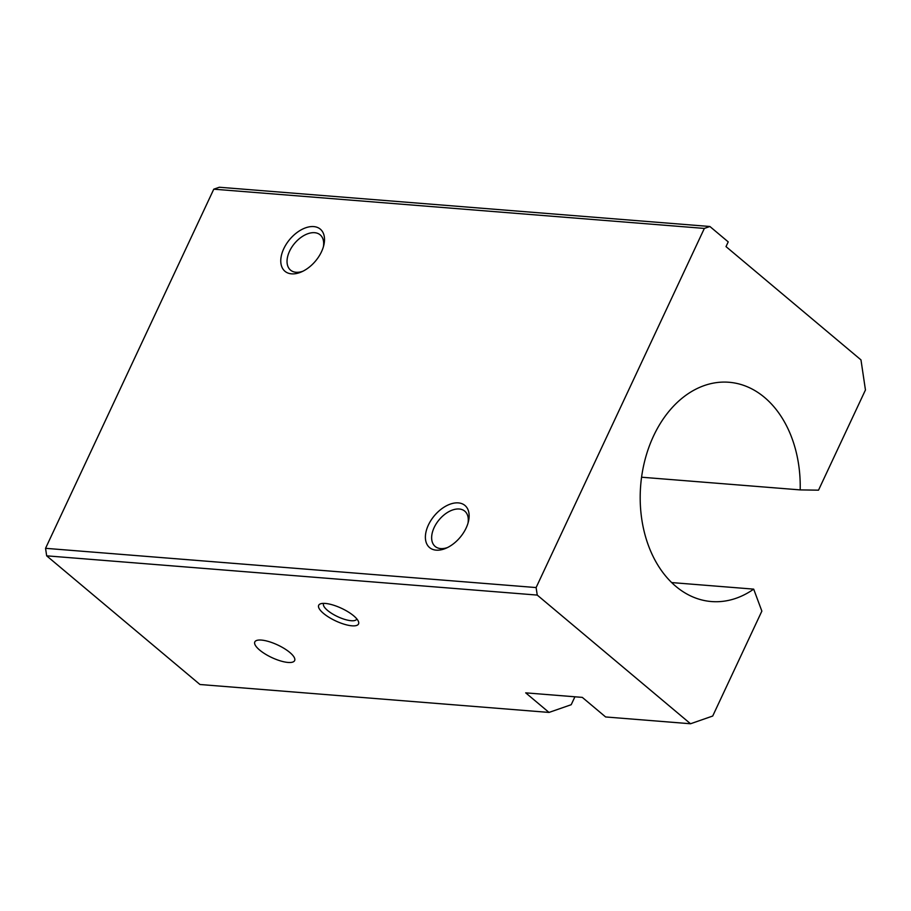 <?xml version="1.0" encoding="UTF-8"?>
<svg xmlns="http://www.w3.org/2000/svg" width="911" height="911" viewBox="0 0 911 911"><rect width="100%" height="100%" fill="white"/><g stroke="black" fill="none" stroke-linecap="round" stroke-linejoin="round"><path stroke-width="1.37" d="M356.77 618.842A18.277 5.773 25.1 0 1 356.656 619.173A18.277 5.773 25.1 0 1 344.859 619.434A18.277 5.773 25.1 0 1 327.561 610.427A18.277 5.773 25.1 0 1 323.553 603.674A18.277 5.773 25.1 0 1 323.735 603.367M323.507 613.41A22.001 6.946 25.1 0 1 320.797 603.731A22.001 6.946 25.1 0 1 341.557 608.332A22.001 6.946 25.1 0 1 358.376 621.325A22.001 6.946 25.1 0 1 347.512 625.105A22.001 6.946 25.1 0 1 323.507 613.41M800.177 489.902A109.992 79.781 94.6 0 0 728.982 382.267A109.992 79.781 94.6 0 0 640.672 485.54A109.992 79.781 94.6 0 0 711.434 601.545A109.992 79.781 94.6 0 0 753.693 589.132L761.858 611.122L712.709 716.035L690.527 723.755L537.239 595.088L536.112 587.561L704.351 228.422L709.897 226.497L728.219 241.882L726.01 246.608L860.975 359.891L865.45 389.976L818.511 490.175L800.177 489.902L641.572 477.216M671.692 582.573L753.693 589.132M302.919 271.227A23.037 14.086 130 0 1 290.541 270.123A23.037 14.086 130 0 1 294.56 243.431A23.037 14.086 130 0 1 320.16 234.844A23.037 14.086 130 0 1 323.382 246.835M321.515 251.721A27.501 16.819 130 0 1 301.393 271.933A27.501 16.819 130 0 1 280.93 258.2A27.501 16.819 130 0 1 306.734 227.454A27.501 16.819 130 0 1 323.815 245.218A27.501 16.819 130 0 1 321.515 251.721M447.529 547.534A23.037 14.086 130 0 1 435.162 546.441A23.037 14.086 130 0 1 439.17 519.737A23.037 14.086 130 0 1 464.769 511.151A23.037 14.086 130 0 1 467.992 523.153M466.125 528.038A27.501 16.819 130 0 1 446.014 548.24A27.501 16.819 130 0 1 425.551 534.506A27.501 16.819 130 0 1 451.355 503.76A27.501 16.819 130 0 1 468.436 521.536A27.501 16.819 130 0 1 466.125 528.038M690.527 723.755L605.621 716.957L582.3 697.382L525.693 692.85L549.014 712.425L571.197 704.715L574.921 696.79M549.014 712.425L199.964 684.503L46.666 555.835L45.55 548.32L213.778 189.181L219.335 187.245L709.897 226.497M213.778 189.181L704.351 228.422M45.55 548.32L536.112 587.561M46.666 555.835L537.239 595.088M289.823 652.47A22.001 6.946 -154.9 0 0 268.996 641.629A22.001 6.946 -154.9 0 0 254.807 641.936A22.001 6.946 -154.9 0 0 271.774 657.548A22.001 6.946 -154.9 0 0 294.64 660.589A22.001 6.946 -154.9 0 0 289.823 652.47"/></g></svg>

